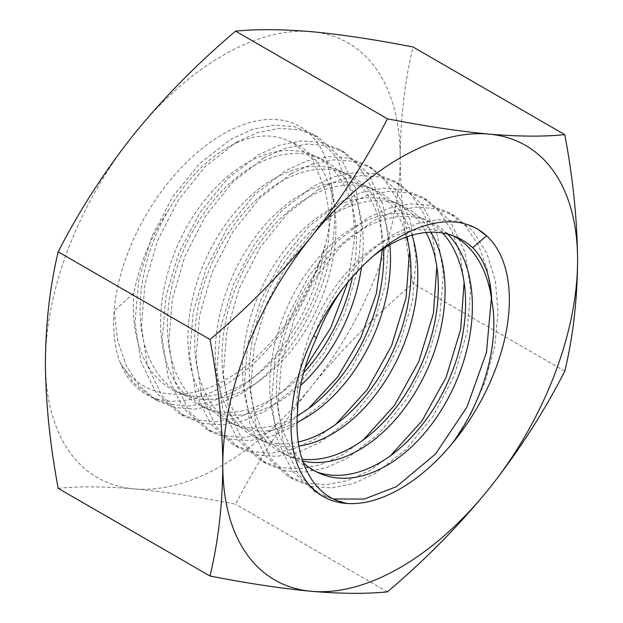 <?xml version="1.0" encoding="UTF-8"?>
<svg xmlns="http://www.w3.org/2000/svg" width="623" height="623" viewBox="0 0 623 623"><rect width="100%" height="100%" fill="white"/><g stroke="black" fill="none" stroke-linecap="round" stroke-linejoin="round"><path stroke-width="0.47" stroke-dasharray="3.12 2.34" d="M325.245 244.707A154.387 89.136 -60 0 1 222.8 386.346A154.387 89.136 -60 0 1 120.364 362.991C141.343 397.466 183.987 404.257 226.593 379.15C269.066 355.118 308.697 301.104 325.245 244.707A154.387 89.136 -60 0 0 331.459 185.405C347.509 256.45 300.893 361.223 238.087 395.169L216.493 404.911L195.217 409.109L175.164 407.629L156.926 400.527L139.544 386.174L126.243 365.748L117.63 340.213L114.141 310.869A154.387 89.136 -60 0 1 222.8 134.233A154.387 89.136 -60 0 1 331.459 185.405L323.018 183.824L311.64 157.962L292.171 142.293L287.779 140.65C269.985 132.59 249.784 134.918 227.193 147.635C204.546 161.077 185.202 181.573 169.144 209.141C151.124 236.156 139.381 264.113 133.914 293.005L114.141 310.869A154.387 89.136 -60 0 0 120.364 362.991L133.688 382.943L151.039 397.124L169.394 404.327L189.735 405.931L211.119 401.796L232.745 392.085C277.718 366.822 316.102 305.106 325.245 244.707M58.204 488.362C79.292 486.22 104.594 486.399 134.101 488.899C164.161 491.718 197.989 496.827 235.595 504.209C256.684 462.944 281.985 423.702 311.5 386.478C341.56 349.604 375.389 315.285 412.994 283.527C404.74 239.582 400.472 197.701 400.2 157.876A250.874 144.847 -60 0 1 311.5 386.478A250.874 144.847 -60 0 1 134.101 488.899A250.874 144.847 -60 0 1 45.409 362.711A250.874 144.847 -60 0 1 134.101 134.101A250.874 144.847 -60 0 1 222.8 55.447A250.874 144.847 -60 0 1 311.5 31.687A250.874 144.847 -60 0 1 400.2 157.876C400.496 118.214 404.763 81.263 412.994 46.998M133.914 293.005A137.41 88.559 113.4 0 0 176.636 391.742A137.41 88.559 113.4 0 0 243.289 383.939A137.41 88.559 113.4 0 0 323.018 183.824M387.405 591.85L235.595 504.209M564.796 371.168L412.994 283.527M347.907 282.242L355.055 234.964L351.076 191.689L336.365 156.747L312.318 133.704L294.165 126.617L273.988 125.122L252.79 129.311L231.156 139.061L199.882 163.281L172.548 196.993L151.56 237.176L138.68 280.397L135.012 322.971L140.837 361.278L155.695 392.147L178.326 412.885L196.728 420.097L217.014 421.685L238.453 417.535L260.032 407.839L283.41 390.894L304.857 368.38M169.144 209.141A137.41 88.559 113.4 0 0 183.411 394.678A137.41 88.559 113.4 0 0 250.057 386.867A137.41 88.559 113.4 0 0 333.243 257.424A137.41 88.559 113.4 0 0 292.608 142.488A137.41 88.559 113.4 0 0 287.779 140.65M236.506 142.145L258.078 132.45L279.525 128.299L299.772 129.88L318.205 137.107L340.836 157.837L355.694 188.691L361.527 226.967L357.875 269.494L344.924 312.933L323.905 353.124L296.595 386.758L265.375 410.931L243.764 420.673L222.536 424.863L202.452 423.383L184.221 416.281L161.894 395.722L147.238 364.977L141.437 326.647L144.957 284.026L157.557 240.642L178.248 200.248L205.325 166.411L236.506 142.145M352.493 276.869A137.41 88.559 113.4 0 0 313.128 155.314A137.41 88.559 113.4 0 0 246.474 163.117A137.41 88.559 113.4 0 0 163.288 292.569A137.41 88.559 113.4 0 0 203.931 407.504A137.41 88.559 113.4 0 0 270.584 399.693A137.41 88.559 113.4 0 0 303.588 372.834M491.399 298.059L487.427 270.039L478.76 245.82L465.677 226.297L448.778 212.49L430.618 205.403L410.448 203.908L389.25 208.09L367.617 217.84L336.342 242.059L309.008 275.771L288.013 315.962L275.14 359.175L271.472 401.749L277.297 440.056L292.156 470.926L314.786 491.664L333.437 498.937M348 503.555L320.681 495.067L298.331 474.477L283.675 443.677L277.889 405.308L281.448 362.648L294.064 319.303L314.74 278.987L341.793 245.189L372.959 220.931L394.639 211.205L415.962 207.085L436.256 208.674L454.665 215.893L473.091 231.297L486.929 253.39L495.394 280.903L498.042 312.279L494.748 346.053L485.66 380.396L471.307 413.345L452.391 443.288M477.389 229.007L457.874 221.157L437.751 219.662L416.444 223.883L394.912 233.602C359.588 255.009 332.534 289.017 313.758 335.626M361.48 267.205A137.41 88.559 113.4 0 0 319.903 158.242A137.41 88.559 113.4 0 0 253.25 166.053A137.41 88.559 113.4 0 0 170.063 295.497A137.41 88.559 113.4 0 0 210.699 410.432A137.41 88.559 113.4 0 0 277.352 402.622A137.41 88.559 113.4 0 0 300.613 385.435M452.929 235.665A137.41 88.559 113.4 0 0 449.588 234.092A137.41 88.559 113.4 0 0 382.935 241.903A137.41 88.559 113.4 0 0 297.483 412.395M447.633 234.053A137.41 88.559 113.4 0 0 429.068 221.266A137.41 88.559 113.4 0 0 362.415 229.077A137.41 88.559 113.4 0 0 282.367 343.857A137.41 88.559 113.4 0 0 303.16 462.476M372.118 257.104A137.41 88.559 113.4 0 0 343.086 288.254M382.39 249.418L380.264 216.796L372.102 188.239L358.295 165.329L339.605 149.458L321.452 142.379L301.283 140.884L280.085 145.066L258.452 154.816L227.177 179.035L199.835 212.747L178.848 252.93L165.975 296.151L162.299 338.725L168.132 377.032L182.983 407.901L205.621 428.64L224.015 435.851L244.309 437.439L265.741 433.297L287.328 423.601L308.549 408.517M442.673 233.025A137.41 88.559 113.4 0 0 422.293 218.338A137.41 88.559 113.4 0 0 355.647 226.149A137.41 88.559 113.4 0 0 272.461 355.593A137.41 88.559 113.4 0 0 313.096 470.529A137.41 88.559 113.4 0 0 316.531 471.884M263.794 157.899L285.373 148.204L306.82 144.061L327.067 145.642L345.5 152.861L368.131 173.591L382.981 204.453L388.814 242.729L385.17 285.256L372.219 328.687L351.201 368.878L323.89 402.513L292.67 426.685L271.06 436.427L249.823 440.617L229.747 439.145L211.509 432.043L189.19 411.484L174.533 380.731L168.732 342.409L172.252 299.78L184.852 256.396L205.543 216.002L232.62 182.165L263.794 157.899M345.672 205.169L367.243 195.474L388.69 191.331L408.945 192.912L427.378 200.131L450.008 220.861L464.859 251.723L470.692 289.999L467.04 332.526L454.089 375.957L433.078 416.148L405.768 449.783L374.548 473.955L352.93 483.697L331.701 487.887L311.617 486.415L293.386 479.313L271.06 458.746L256.403 428.001L250.602 389.679L254.122 347.05L266.722 303.666L287.413 263.272L314.498 229.435L345.672 205.169M383.55 248.639A137.41 88.559 113.4 0 0 340.423 171.068A137.41 88.559 113.4 0 0 273.77 178.879A137.41 88.559 113.4 0 0 190.583 308.323A137.41 88.559 113.4 0 0 231.219 423.258A137.41 88.559 113.4 0 0 297.272 415.798M464.104 282.305L460.14 254.277L451.465 230.058L438.382 210.543L421.483 196.728L403.33 189.649L383.153 188.154L361.955 192.336L340.322 202.086L309.047 226.305L281.713 260.017L260.726 300.2L247.845 343.421L244.177 385.995L250.01 424.302L264.861 455.172L287.499 475.91L305.893 483.121L326.179 484.71L347.618 480.567L369.198 470.871L390.426 455.787M389.827 244.761A137.41 88.559 113.4 0 0 347.19 173.996A137.41 88.559 113.4 0 0 280.537 181.807A137.41 88.559 113.4 0 0 197.351 311.251A137.41 88.559 113.4 0 0 237.994 426.187A137.41 88.559 113.4 0 0 297.07 422.378M431.023 232.223A137.41 88.559 113.4 0 0 401.773 205.512A137.41 88.559 113.4 0 0 335.119 213.323A137.41 88.559 113.4 0 0 251.933 342.767A137.41 88.559 113.4 0 0 292.576 457.703A137.41 88.559 113.4 0 0 302.653 460.997M409.521 250.789L405.557 222.769L396.882 198.55L383.799 179.027L366.9 165.22L348.748 158.133L328.57 156.638L307.373 160.82L285.739 170.57L254.464 194.789L227.13 228.501L206.143 268.692L193.262 311.905L189.594 354.479L195.427 392.786L210.278 423.656L232.909 444.394L251.31 451.613L271.597 453.201L293.036 449.051L314.615 439.355L335.844 424.271M426.062 232.511A137.41 88.559 113.4 0 0 395.005 202.584A137.41 88.559 113.4 0 0 328.352 210.387A137.41 88.559 113.4 0 0 245.166 339.839A137.41 88.559 113.4 0 0 285.801 454.774A137.41 88.559 113.4 0 0 302.046 459.135M291.089 173.661L312.66 163.966L334.107 159.815L354.362 161.396L372.795 168.615L395.426 189.353L410.277 220.207L416.109 258.483L412.457 301.01L399.507 344.449L378.488 384.632L351.177 418.274L319.965 442.439L298.347 452.181L277.118 456.379L257.034 454.899L238.804 447.797L216.477 427.238L201.821 396.493L196.019 358.163L199.539 315.542L212.139 272.15L232.831 231.756L259.908 197.927L291.089 173.661M318.376 189.415L339.956 179.72L361.402 175.569L381.65 177.15L400.083 184.377L422.713 205.107L437.564 235.961L443.397 274.237L439.752 316.764L426.802 360.203L405.783 400.394L378.473 434.029L347.252 458.201L325.642 467.943L304.413 472.133L284.329 470.653L266.091 463.551L243.772 442.992L229.116 412.247L223.314 373.917L226.834 331.296L239.434 287.912L260.126 247.518L287.203 213.681L318.376 189.415M406.648 236.927A137.41 88.559 113.4 0 0 367.71 186.822A137.41 88.559 113.4 0 0 301.065 194.633A137.41 88.559 113.4 0 0 217.879 324.077A137.41 88.559 113.4 0 0 258.514 439.013A137.41 88.559 113.4 0 0 298.269 442.011M436.816 266.551L432.845 238.523L424.177 214.304L411.094 194.789L394.195 180.974L376.035 173.887L355.865 172.392L334.668 176.582L313.034 186.332L281.76 210.551L254.425 244.263L233.43 284.446L220.558 327.667L216.882 370.241L222.715 408.548L237.573 439.417L260.204 460.156L278.606 467.367L298.892 468.955L320.331 464.805L341.91 455.109L363.131 440.033M412.044 235.198A137.41 88.559 113.4 0 0 374.485 189.758A137.41 88.559 113.4 0 0 307.832 197.561A137.41 88.559 113.4 0 0 224.646 327.013A137.41 88.559 113.4 0 0 265.281 441.948A137.41 88.559 113.4 0 0 298.9 446.068M156.926 400.527L151.039 397.124M176.636 391.742L183.411 394.678M292.171 142.293L292.608 142.488M318.205 137.107L312.318 133.704M184.221 416.281L178.326 412.885M454.665 215.885L448.778 212.49M320.681 495.067L314.786 491.664M313.128 155.314L319.903 158.242M203.931 407.504L210.699 410.432M449.588 234.092L456.355 237.028M422.293 218.338L429.068 221.266M313.096 470.529L319.864 473.457M345.5 152.861L339.613 149.458M211.509 432.043L205.621 428.64M427.378 200.131L421.483 196.728M293.386 479.313L287.499 475.91M340.423 171.068L347.19 173.996M231.219 423.258L237.994 426.187M395.005 202.584L401.773 205.512M285.801 454.774L292.576 457.703M372.795 168.615L366.9 165.22M238.804 447.797L232.909 444.394M400.083 184.377L394.195 180.974M266.091 463.551L260.204 460.156M367.71 186.822L374.485 189.758M258.514 439.013L265.281 441.948"/><path stroke-width="0.93" d="M58.204 251.832C49.972 286.097 45.705 323.057 45.409 362.711C45.681 402.536 49.949 444.417 58.204 488.362L210.006 576.002C218.26 541.589 222.528 504.638 222.8 465.124C222.504 425.127 218.237 383.246 210.006 339.473L58.204 251.832C79.308 210.551 104.609 171.309 134.101 134.101C164.176 97.204 198.005 62.884 235.595 31.15C256.707 29.008 282.009 29.188 311.5 31.687C341.575 34.506 375.404 39.615 412.994 46.998L564.796 134.638C573.028 178.412 577.295 220.293 577.591 260.289C577.319 299.795 573.051 336.755 564.796 371.168C543.708 412.426 518.406 451.675 488.899 488.899C458.84 525.773 425.011 560.093 387.405 591.85C366.316 593.992 341.015 593.812 311.5 591.313C281.44 588.494 247.611 583.385 210.006 576.002M210.006 339.473C247.596 307.739 281.425 273.427 311.5 236.522C340.991 199.321 366.293 160.072 387.405 118.791L235.595 31.15M304.857 368.38L330.611 328.056L347.907 282.242M387.405 118.791C424.995 126.173 458.824 131.282 488.899 134.101C518.391 136.601 543.692 136.78 564.796 134.638M400.2 567.553A250.874 144.847 -60 0 1 311.5 591.313A250.874 144.847 -60 0 1 222.8 465.124A250.874 144.847 -60 0 1 311.5 236.522A250.874 144.847 -60 0 1 488.899 134.101A250.874 144.847 -60 0 1 577.591 260.289A250.874 144.847 -60 0 1 488.899 488.899A250.874 144.847 -60 0 1 400.2 567.553M348 503.555A154.387 89.136 -60 0 1 313.758 335.626A154.387 89.136 -60 0 1 477.389 229.007A154.387 89.136 -60 0 1 486.633 235.813A154.387 89.136 -60 0 1 452.391 443.288A154.387 89.136 -60 0 1 400.2 488.767A154.387 89.136 -60 0 1 348 503.555C314.015 498.439 293.534 460.981 297.483 412.395C298.222 388.596 304.546 363.77 316.461 337.923L313.758 335.626M303.588 372.834A137.41 88.559 113.4 0 0 352.493 276.869M478.238 229.552L486.633 235.813L472.732 247.697C484.546 259.76 490.869 277.282 491.703 300.263C499.942 341.692 484.164 400.122 452.391 443.288M333.437 498.937L364.229 499.085L396.493 486.625L435.602 453.926L467.016 406.951L486.477 352.353L491.399 298.059M300.613 385.435A137.41 88.559 113.4 0 0 361.48 267.205M472.732 247.697A137.41 88.559 113.4 0 0 456.355 237.028A137.41 88.559 113.4 0 0 389.71 244.831A137.41 88.559 113.4 0 0 372.118 257.104M491.703 300.263A137.41 88.559 113.4 0 0 452.929 235.665M303.16 462.476A137.41 88.559 113.4 0 0 319.864 473.457A137.41 88.559 113.4 0 0 386.517 465.654A137.41 88.559 113.4 0 0 466.09 352.719A137.41 88.559 113.4 0 0 447.633 234.053M343.086 288.254A137.41 88.559 113.4 0 0 316.461 337.923M308.549 408.517L337.752 376.868L361.029 337.316L376.354 293.449L382.39 249.418M316.531 471.884A137.41 88.559 113.4 0 0 379.75 462.718A137.41 88.559 113.4 0 0 458.816 351.637A137.41 88.559 113.4 0 0 442.673 233.025M297.272 415.798A137.41 88.559 113.4 0 0 297.872 415.448A137.41 88.559 113.4 0 0 383.55 248.639M390.426 455.787L421.888 421.016L446.154 377.242L460.677 329.333L464.104 282.305M297.07 422.378A137.41 88.559 113.4 0 0 304.639 418.383A137.41 88.559 113.4 0 0 389.827 244.761M302.653 460.997A137.41 88.559 113.4 0 0 359.23 449.892A137.41 88.559 113.4 0 0 431.023 232.223M335.844 424.271L367.305 389.507L391.571 345.734L406.095 297.817L409.521 250.789M302.046 459.135A137.41 88.559 113.4 0 0 352.454 446.964A137.41 88.559 113.4 0 0 426.062 232.511M298.269 442.011A137.41 88.559 113.4 0 0 325.167 431.209A137.41 88.559 113.4 0 0 406.648 236.927M363.131 440.033L394.593 405.262L418.858 361.488L433.39 313.571L436.816 266.551M298.9 446.068A137.41 88.559 113.4 0 0 331.934 434.138A137.41 88.559 113.4 0 0 412.044 235.198"/></g></svg>
